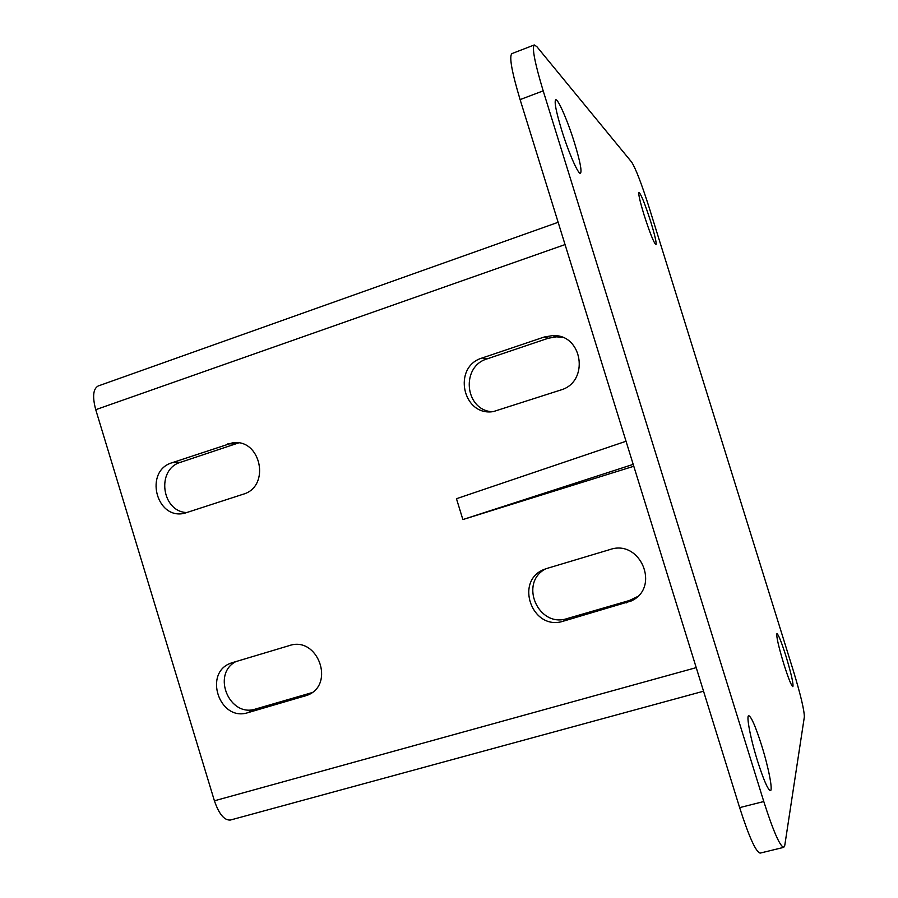 <?xml version="1.0" encoding="UTF-8"?>
<svg xmlns="http://www.w3.org/2000/svg" width="898" height="898" viewBox="0 0 898 898"><rect width="100%" height="100%" fill="white"/><g stroke="black" fill="none" stroke-linecap="round" stroke-linejoin="round"><path stroke-width="1.35" d="M644.102 215.049C639.926 201.309 638.209 193.744 638.961 192.363C641.116 194.237 645.067 204.115 650.826 221.986C654.979 235.635 656.696 243.201 655.967 244.694C653.89 243.01 649.939 233.132 644.102 215.049M757.474 760.808C750.492 738.538 746.115 715.583 748.719 715.661C751.312 716.638 755.622 726.572 761.65 745.463C768.441 767.06 773.066 790.509 770.417 790.644C767.891 789.836 763.581 779.891 757.474 760.808M783.831 664.071C778.465 646.19 776.164 636.042 776.938 633.618C778.465 634.527 781.473 642.059 785.975 656.202C791.306 673.893 793.596 684.04 792.867 686.667C791.385 685.87 788.377 678.327 783.831 664.071M561.553 129.772C556.098 111.678 554.145 101.687 555.694 99.801C557.961 98.342 567.906 121.387 574.619 143.265C580.052 161.202 582.005 171.204 580.478 173.269C578.379 174.897 568.479 152.346 561.553 129.772M739.638 807.628L763.783 801.532C773.212 830.976 779.857 846.242 783.73 847.353L760.179 853.1C755.903 852.101 749.055 836.936 739.638 807.628L520.099 99.599C511.793 71.874 509.043 56.552 511.86 53.622L534.288 44.945C531.841 47.74 534.815 63.051 543.189 90.866L520.099 99.599M534.288 44.945L536.791 46.584L631.687 162.145C635.728 168.566 641.498 183.54 649.007 207.079L793.349 670.772C800.589 694.637 804.26 710.015 804.35 716.907L784.785 845.321L783.73 847.353M763.783 801.532L543.189 90.866M637.344 596.71L629.442 600.493L567.244 618.542C538.362 628.353 518.595 582.925 545.58 568.894M187.289 512.567C161.584 512.298 155.848 469.284 180.599 462.279L238.475 442.95M491.588 411.733C464.535 409.454 460.854 366.35 487.109 358.874L548.285 338.232L556.614 336.829L562.732 337.491M311.875 692.672L255.672 708.993C229.562 717.917 211.311 674.376 235.77 661.635M703.538 691.213L230.427 820.031C224.343 820.536 219 814.127 214.409 800.803L95.738 409.69C92.292 396.736 93.1 388.834 98.174 385.983L558.141 222.289M547.151 568.367L545.176 569.04C513.667 579.805 531.818 631.709 563.439 621.147L631.26 600.964C660.76 587.55 640.499 538.822 609.955 549.554L547.151 568.367M172.057 462.739C143.994 470.844 155.926 519.976 184.348 513.319L243.1 494.248C271.016 486.581 260.88 437.988 232.369 442.871L172.057 462.739L180.599 462.279M482.226 357.965C452.098 366.676 462.526 416.739 493.395 411.576L560.599 390.058C589.829 382.043 582.802 333.865 552.629 335.605L544.188 337.031L482.226 357.965L487.109 358.874M232.829 662.511L231.695 662.881C202.69 671.917 219.235 722.284 248.061 712.619L307.352 695.243C335.661 684.635 317.746 635.604 289.257 645.617L232.829 662.511M633.202 464.367L462.874 519.56L633.786 466.253M462.874 519.56L456.465 498.716L626.041 441.255M95.738 409.69L565.055 244.582M214.409 800.803L696.231 667.629M255.672 708.993L248.061 712.619M311.64 692.74L304.68 696.197M548.285 338.232L544.188 337.031M235.669 443.702L227.744 443.926M567.244 618.542L563.439 621.147M629.442 600.493L626.445 602.872M309.72 694.064L307.352 695.243M556.614 336.829L552.629 335.605M236.702 442.759L232.369 442.871M634.19 598.607L631.26 600.964"/></g></svg>
